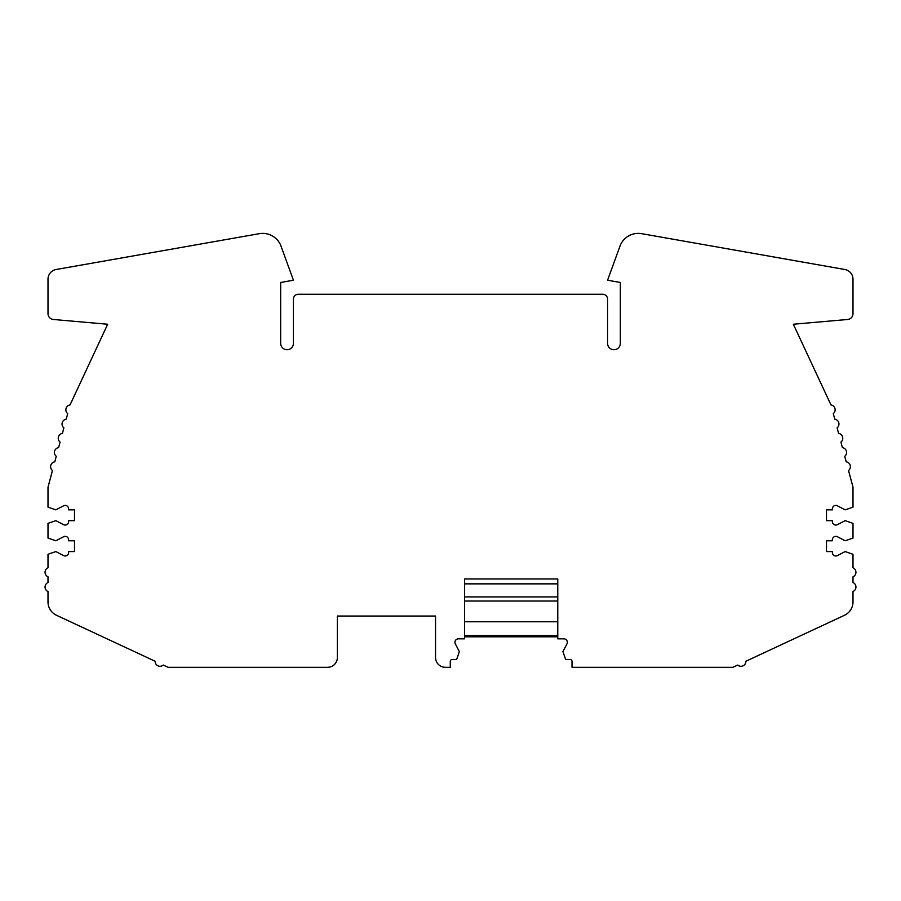 <?xml version="1.0" encoding="UTF-8"?>
<svg xmlns="http://www.w3.org/2000/svg" width="901" height="901" viewBox="0 0 901 901"><rect width="100%" height="100%" fill="white"/><g stroke="black" fill="none" stroke-linecap="round" stroke-linejoin="round"><path stroke-width="1.35" d="M53.373 319.483A5.89 5.89 0 0 1 48.001 313.616L48.001 279.186A9.821 9.821 0 0 1 56.11 269.512L259.274 233.686A19.631 19.631 0 0 1 280.594 244.982L293.422 280.222L280.661 282.475L280.661 343.349A6.386 6.386 0 0 0 287.047 349.723A6.386 6.386 0 0 0 293.422 343.349L293.422 299.166A4.91 4.91 0 0 1 298.332 294.255L602.668 294.255A4.91 4.91 0 0 1 607.578 299.166L607.578 343.349A6.386 6.386 0 0 0 613.953 349.723A6.386 6.386 0 0 0 620.338 343.349L620.338 282.475L607.578 280.222L620.406 244.982A19.631 19.631 0 0 1 641.726 233.686L844.89 269.512A9.821 9.821 0 0 1 852.999 279.186L852.999 313.616A5.89 5.89 0 0 1 847.627 319.483L793.33 324.236L830.97 404.943A4.91 4.91 0 0 1 833.29 413.638L834.777 419.168A4.91 4.91 0 0 1 837.108 427.862L838.583 433.392A4.91 4.91 0 0 1 840.915 442.087L842.401 447.617A4.91 4.91 0 0 1 844.733 456.311L846.208 461.841A4.91 4.91 0 0 1 848.539 470.536L852.999 487.204L852.999 507.15L845.149 509.853L837.412 505.821A3.435 3.435 0 0 0 832.389 508.874L832.389 509.853L826.499 509.853L826.499 520.654L832.389 520.654L832.389 521.634A3.435 3.435 0 0 0 837.412 524.675L845.149 520.654L852.999 523.357L852.999 538.077L845.149 540.78L837.412 536.748A3.435 3.435 0 0 0 832.389 539.789L832.389 540.78L826.499 540.78L826.499 551.57L832.389 551.57L832.389 552.561A3.435 3.435 0 0 0 837.412 555.602L845.149 551.57L852.999 554.284L852.999 567.799A4.91 4.91 0 0 1 852.999 576.798L852.999 582.53A4.91 4.91 0 0 1 852.999 591.529L852.999 601.924A14.731 14.731 0 0 1 844.507 615.27L745.87 661.255A4.91 4.91 0 0 1 737.716 665.062L732.896 667.314L572.011 667.314L572.011 661.424A1.96 1.96 0 0 0 570.04 659.453L565.637 659.453L562.922 651.603L566.954 643.866A3.435 3.435 0 0 0 563.913 638.843L557.775 638.843L557.775 578.96L464.511 578.96L464.511 638.843L458.372 638.843A3.435 3.435 0 0 0 455.332 643.866L459.352 651.603L456.649 659.453L452.234 659.453A1.96 1.96 0 0 0 450.275 661.424L450.275 667.314L445.364 667.314A9.821 9.821 0 0 1 435.543 657.493L435.543 616.047L337.379 616.047L337.379 657.493A9.821 9.821 0 0 1 327.559 667.314L168.104 667.314L163.284 665.062A4.91 4.91 0 0 1 155.13 661.255L56.493 615.27A14.731 14.731 0 0 1 48.001 601.924L48.001 591.529A4.91 4.91 0 0 1 48.001 582.53L48.001 576.798A4.91 4.91 0 0 1 48.001 567.799L48.001 554.284L55.851 551.57L63.588 555.602A3.435 3.435 0 0 0 68.611 552.561L68.611 551.57L74.501 551.57L74.501 540.78L68.611 540.78L68.611 539.789A3.435 3.435 0 0 0 63.588 536.748L55.851 540.78L48.001 538.077L48.001 523.357L55.851 520.654L63.588 524.675A3.435 3.435 0 0 0 68.611 521.634L68.611 520.654L74.501 520.654L74.501 509.853L68.611 509.853L68.611 508.874A3.435 3.435 0 0 0 63.588 505.821L55.851 509.853L48.001 507.15L48.001 487.204L52.461 470.536A4.91 4.91 0 0 1 54.792 461.841L56.267 456.311A4.91 4.91 0 0 1 58.599 447.617L60.085 442.087A4.91 4.91 0 0 1 62.417 433.392L63.892 427.862A4.91 4.91 0 0 1 66.224 419.168L67.71 413.638A4.91 4.91 0 0 1 70.03 404.943L107.669 324.236L53.373 319.483M840.554 617.106L844.507 615.27M557.775 621.758L464.511 621.758M557.775 601.023L464.511 601.023M557.775 635.543L464.511 635.543M557.775 583.859L464.511 583.859M557.775 596.924L464.511 596.924M557.775 636.804L464.511 636.804"/></g></svg>
